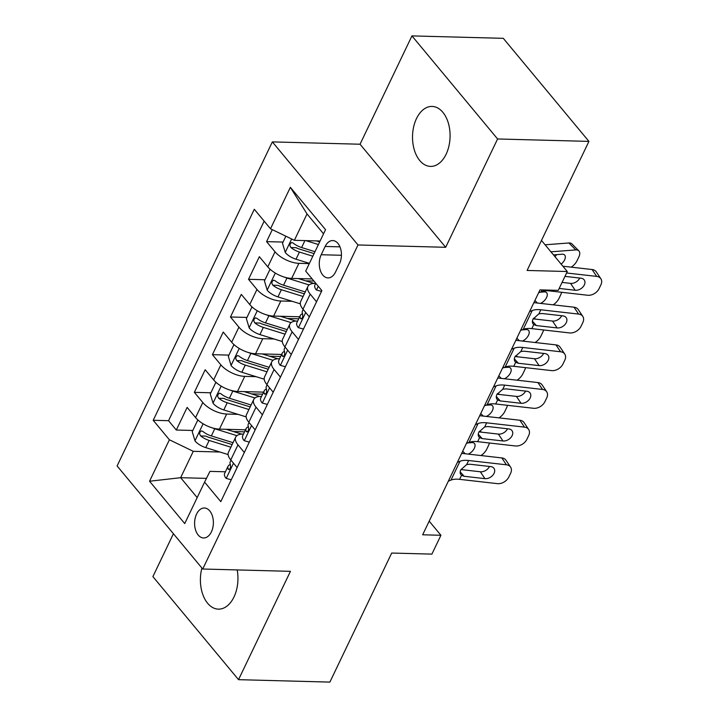<?xml version="1.0" encoding="UTF-8"?>
<svg xmlns="http://www.w3.org/2000/svg" width="718" height="718" viewBox="0 0 718 718"><rect width="100%" height="100%" fill="white"/><g stroke="black" fill="none" stroke-linecap="round" stroke-linejoin="round"><path stroke-width="1.08" d="M201.92 568.028A29.994 18.776 -88.5 0 0 218.38 609.142A29.994 18.776 -88.5 0 0 233.987 596.981A29.994 18.776 -88.5 0 0 237.191 569.93M446.111 154.244A29.994 18.776 -88.5 0 0 448.355 123.137A29.994 18.776 -88.5 0 0 432.101 106.435A29.994 18.776 -88.5 0 0 416.485 118.587A29.994 18.776 -88.5 0 0 414.25 149.694A29.994 18.776 -88.5 0 0 430.504 166.405A29.994 18.776 -88.5 0 0 446.111 154.244M211.388 531.903A14.997 9.388 -88.5 0 0 212.51 516.35A14.997 9.388 -88.5 0 0 204.388 507.994A14.997 9.388 -88.5 0 0 196.579 514.079A14.997 9.388 -88.5 0 0 195.458 529.633A14.997 9.388 -88.5 0 0 203.589 537.979A14.997 9.388 -88.5 0 0 211.388 531.903M173.424 533.734L152.889 576.608L238.529 679.668L329.876 682.1L391.705 553.048L431.895 554.116L440.924 535.278L429.184 521.151M272.355 141.895L117.097 465.946L202.736 569.015L357.995 244.964L272.355 141.895L360.05 144.228L445.681 247.297L497.592 138.969L411.952 35.9L360.05 144.228M411.952 35.9L503.3 38.332L588.931 141.392L527.102 270.453L567.292 271.521L541.48 240.449M497.592 138.969L588.931 141.392M272.31 229.652L266.566 241.625L283.063 242.065M312.186 278.943L291.67 278.396A18.749 8.49 -154.4 0 1 267.796 266.872L259.351 256.703L248.518 279.311L265.014 279.751M305.581 280.828L313.937 281.043M299.684 316.773L273.621 316.082A18.749 8.49 25.6 0 1 249.747 304.549L241.293 294.38L230.46 316.988L246.956 317.428M287.523 318.505L298.715 318.801M281.635 354.45L255.563 353.759A18.749 8.49 25.6 0 1 231.69 342.226L223.244 332.057L212.411 354.665L228.907 355.105M269.474 356.182L280.657 356.478M263.578 392.136L237.514 391.436A18.749 8.49 25.6 0 1 213.641 379.903L205.186 369.743L194.354 392.351L210.85 392.782M251.417 393.868L262.608 394.164M244.335 452.493L237.99 444.855A18.749 8.49 -154.4 0 1 235.692 437.145A18.749 8.49 -154.4 0 1 243.348 434.103L243.474 434.103M262.384 414.816L256.039 407.178A18.749 8.49 -154.4 0 1 253.75 399.468A18.749 8.49 -154.4 0 1 261.397 396.426L261.523 396.426M280.442 377.129L274.096 369.501A18.749 8.49 -154.4 0 1 271.799 361.782A18.749 8.49 -154.4 0 1 279.455 358.74L279.58 358.749M298.491 339.452L292.145 331.815A18.749 8.49 -154.4 0 1 289.857 324.105A18.749 8.49 -154.4 0 1 297.503 321.063L297.629 321.063M567.292 271.521L558.263 290.359L539.999 289.875L422.651 534.793L440.924 535.278M325.164 246.454L321.197 254.737A14.531 9.092 -88.5 0 0 320.111 269.806A14.531 9.092 -88.5 0 0 327.982 277.902A14.531 9.092 -88.5 0 0 335.548 272.014L339.515 263.721A14.531 9.092 -88.5 0 0 340.601 248.652A14.531 9.092 -88.5 0 0 332.73 240.566A14.531 9.092 -88.5 0 0 325.164 246.454L339.964 246.848M225.416 471.789L209.943 471.376L204.585 482.128L220.785 501.631L321.888 290.619L305.689 271.126L325.541 229.67L290.359 187.335L270.506 228.782L254.307 209.279L153.203 420.29L169.403 439.784L193.277 451.317L180.64 477.694L197.181 497.592M204.585 482.128L184.732 523.575L149.55 481.231L169.403 439.784M238.008 414.349L226.682 414.044A18.749 8.49 -154.4 0 1 202.808 402.511L194.354 392.351M245.529 429.813L219.457 429.122L226.682 414.044M256.057 376.672L244.73 376.367A18.749 8.49 -154.4 0 1 220.857 364.834L212.411 354.665M274.114 338.986L262.788 338.69A18.749 8.49 -154.4 0 1 238.914 327.157L230.46 316.988M292.163 301.309L280.837 301.004A18.749 8.49 -154.4 0 1 256.963 289.48L248.518 279.311M316.539 301.775L310.203 294.138A18.749 8.49 -154.4 0 1 307.905 286.428A18.749 8.49 -154.4 0 1 315.552 283.386L315.687 283.386M309.287 263.605L298.894 263.326A18.749 8.49 -154.4 0 1 275.021 251.794L266.566 241.625M264.161 221.144L168.55 420.694L176.305 430.028L192.801 430.468M219.457 429.122A18.749 8.49 25.6 0 1 195.583 417.589L187.138 407.42L176.305 430.028M309.323 316.844L302.978 309.207A18.749 8.49 -154.4 0 1 300.689 301.497L307.905 286.428M289.857 324.105L282.632 339.174A18.749 8.49 25.6 0 0 284.929 346.893L291.266 354.521M271.799 361.782L264.583 376.86A18.749 8.49 25.6 0 0 266.872 384.57L273.217 392.207M253.75 399.468L246.525 414.537A18.749 8.49 25.6 0 0 248.823 422.247L255.159 429.885M235.692 437.145L228.477 452.214A18.749 8.49 25.6 0 0 230.765 459.924L237.111 467.562M323.549 233.835L307.017 213.937L294.38 240.315L270.506 228.782M320.12 240.997L294.38 240.315M445.681 247.297L357.995 244.964M238.529 679.668L290.431 571.34L202.736 569.015M206.452 478.376L180.64 477.694L149.55 481.231M219.95 452.026L193.277 451.317M233.368 431.545L244.551 431.841M168.55 420.694L153.203 420.29M307.017 213.937L290.359 187.335M566.592 272.984L596.685 276.403L592.09 269.528A9.37 6.641 -33.7 0 1 596.272 271.853L600.867 278.737A9.37 6.641 146.3 0 0 596.685 276.403M562.876 266.207L592.09 269.528M321.511 291.391L316.324 289.937A12.421 5.627 -154.4 0 1 314.924 284.974L315.749 283.242M538.608 292.782L541.255 291.696A23.434 10.617 -154.4 0 1 549.862 290.943L587.656 295.251A9.37 6.641 146.3 0 0 599.099 288.6L600.903 284.831A9.37 6.641 146.3 0 0 600.867 278.737M564.967 276.376L580.961 278.189A7.503 5.313 -33.7 0 1 584.308 280.056A7.503 5.313 -33.7 0 1 584.335 284.938A7.503 5.313 -33.7 0 1 575.181 290.251L570.586 283.377L562.077 282.407M570.586 283.377A7.503 5.313 146.3 0 0 579.74 278.054L579.74 278.054M559.187 288.43L575.181 290.251M285.872 236.204L282.488 243.276L285.315 252.61A12.421 5.627 25.6 0 0 296.013 259.207L309.395 263.371M305.823 240.62L318.424 244.533M550.921 251.812L575.8 249.927L568.907 242.98A9.37 5.17 -44.8 0 1 571.95 243.914L578.843 250.86A9.37 5.17 135.2 0 0 575.8 249.927M545.088 244.793L568.907 242.98M316.396 240.898L319.681 241.912M314.996 251.695L301.605 247.53A12.421 5.627 -154.4 0 1 293.097 243.034L291.67 242.478L290.099 243.86L289.91 245.682L290.934 247.557A12.421 5.627 25.6 0 0 299.442 252.054L312.824 256.209M314.08 253.598L298.885 248.877A6.327 2.863 -154.4 0 1 296.184 247.692L290.934 247.557M578.843 250.86A9.37 5.17 135.2 0 1 578.852 256.954L577.048 260.724A9.37 5.17 135.2 0 1 571.187 267.15M561.144 264.116A7.503 4.137 -44.8 0 0 564.617 259.844A7.503 4.137 -44.8 0 0 564.599 254.971A7.503 4.137 -44.8 0 0 562.167 254.226L553.47 254.881M554.915 256.622A7.503 4.137 135.2 0 0 556.683 254.639M529.579 311.621L532.226 310.535A23.434 10.617 -154.4 0 1 540.842 309.781L578.627 314.089L574.032 307.205A9.37 6.641 -33.7 0 1 578.214 309.539L582.81 316.414A9.37 6.641 146.3 0 0 578.627 314.089M533.851 302.7A35.155 15.931 -154.4 0 1 536.247 302.906L574.032 307.205M303.463 329.077L298.275 327.623A12.421 5.627 -154.4 0 1 296.875 322.651L300.303 315.489A12.421 5.627 25.6 0 0 300.42 318.388L301.12 318.927M520.55 330.459L523.198 329.374A23.434 10.617 -154.4 0 1 531.814 328.629L569.598 332.928A9.37 6.641 146.3 0 0 581.041 326.277L582.845 322.517A9.37 6.641 146.3 0 0 582.81 316.414M532.415 321.161L536.346 325.568L533.761 324.563C532.191 323.235 531.957 321.386 533.07 319.025L538.895 313.847L542.126 313.506L562.912 315.875A7.503 5.313 -33.7 0 1 566.26 317.733A7.503 5.313 -33.7 0 1 566.287 322.615A7.503 5.313 -33.7 0 1 557.132 327.929L552.537 321.054L533.16 318.846M552.537 321.054A7.503 5.313 146.3 0 0 561.691 315.74A7.503 5.313 146.3 0 0 561.691 315.732M536.346 325.568L557.132 327.929M531.814 328.629L533.761 324.563L533.25 324.096M302.52 313.703L301.677 314.143A12.421 5.627 25.6 0 0 300.303 315.489M302.054 318.424L300.42 318.388C302.323 319.007 303.05 317.5 302.583 313.865A12.421 5.627 -154.4 0 1 302.466 310.966L303.193 309.467M511.53 349.298L514.178 348.221A23.434 10.617 -154.4 0 1 522.785 347.467L560.578 351.766L555.983 344.891A9.37 6.641 -33.7 0 1 560.166 347.216L564.761 354.091A9.37 6.641 146.3 0 0 560.578 351.766M515.802 340.377A35.155 15.931 -154.4 0 1 518.19 340.583L555.983 344.891M285.414 366.754L280.226 365.3A12.421 5.627 -154.4 0 1 278.817 360.328L282.246 353.175A12.421 5.627 25.6 0 0 282.362 356.065L283.063 356.604M502.501 368.137L505.149 367.06A23.434 10.617 -154.4 0 1 513.765 366.306L551.55 370.605A9.37 6.641 146.3 0 0 562.993 363.963L564.797 360.194A9.37 6.641 146.3 0 0 564.761 354.091M514.357 358.838L518.297 363.245L515.703 362.249C514.133 360.912 513.909 359.063 515.012 356.711L520.846 351.524L524.068 351.192L544.854 353.552A7.503 5.313 -33.7 0 1 548.202 355.419A7.503 5.313 -33.7 0 1 548.229 360.292A7.503 5.313 -33.7 0 1 539.083 365.615L534.479 358.731L515.102 356.523M534.479 358.731A7.503 5.313 146.3 0 0 543.634 353.418L543.634 353.418M518.297 363.245L539.083 365.615M513.765 366.306L515.703 362.249L515.201 361.773M284.472 351.38L283.619 351.829A12.421 5.627 25.6 0 0 282.246 353.175M283.996 356.11L282.362 356.065C284.274 356.693 284.992 355.186 284.534 351.542A12.421 5.627 -154.4 0 1 284.418 348.652L285.136 347.144M493.472 386.975L496.12 385.898A23.434 10.617 -154.4 0 1 504.736 385.144L542.521 389.443L537.926 382.568A9.37 6.641 -33.7 0 1 542.108 384.893L546.703 391.777A9.37 6.641 146.3 0 0 542.521 389.443M497.745 378.063A35.155 15.931 -154.4 0 1 500.141 378.269L537.926 382.568M267.356 404.431L262.169 402.977A12.421 5.627 -154.4 0 1 260.769 398.014L264.197 390.852A12.421 5.627 25.6 0 0 264.314 393.742L265.014 394.29M484.444 405.814L487.091 404.737A23.434 10.617 -154.4 0 1 495.707 403.983L533.492 408.282A9.37 6.641 146.3 0 0 544.935 401.64L546.739 397.871A9.37 6.641 146.3 0 0 546.703 391.777M496.309 396.524L500.24 400.922L497.655 399.926C496.084 398.589 495.851 396.74 496.964 394.388L502.788 389.201L506.019 388.869L526.806 391.229A7.503 5.313 -33.7 0 1 530.153 393.096A7.503 5.313 -33.7 0 1 530.18 397.978A7.503 5.313 -33.7 0 1 521.026 403.292L516.43 396.408L497.053 394.209M516.43 396.408A7.503 5.313 146.3 0 0 525.585 391.095L525.585 391.095M500.24 400.922L521.026 403.292M495.707 403.983L497.655 399.926L497.143 399.45M266.414 389.066L265.57 389.506A12.421 5.627 25.6 0 0 264.197 390.852M265.947 393.787L264.314 393.742C266.216 394.37 266.943 392.863 266.477 389.219A12.421 5.627 -154.4 0 1 266.36 386.329L267.087 384.821M475.424 424.661L478.071 423.575A23.434 10.617 -154.4 0 1 486.678 422.821L524.472 427.129L519.877 420.245A9.37 6.641 -33.7 0 1 524.059 422.579L528.654 429.454A9.37 6.641 146.3 0 0 524.472 427.129M479.696 415.74A35.155 15.931 -154.4 0 1 482.083 415.946L519.877 420.245M249.308 442.117L244.12 440.664A12.421 5.627 -154.4 0 1 242.711 435.691L246.139 428.529A12.421 5.627 25.6 0 0 246.256 431.419L246.956 431.967M466.395 443.5L469.042 442.414A23.434 10.617 -154.4 0 1 477.658 441.669L515.443 445.968A9.37 6.641 146.3 0 0 526.886 439.317L528.69 435.548A9.37 6.641 146.3 0 0 528.654 429.454M478.251 434.202L482.191 438.608L479.597 437.603C478.026 436.266 477.802 434.426 478.906 432.065L484.74 426.887L487.962 426.546L508.748 428.915A7.503 5.313 -33.7 0 1 512.096 430.773A7.503 5.313 -33.7 0 1 512.122 435.655A7.503 5.313 -33.7 0 1 502.977 440.969L498.373 434.094L478.996 431.886M498.373 434.094A7.503 5.313 146.3 0 0 507.527 428.772L507.527 428.772M482.191 438.608L502.977 440.969M477.658 441.669L479.597 437.603L479.094 437.136M248.365 426.743L247.513 427.183A12.421 5.627 25.6 0 0 246.139 428.529M247.889 431.464L246.256 431.419C248.168 432.048 248.886 430.54 248.428 426.905A12.421 5.627 -154.4 0 1 248.311 424.006L249.029 422.498M270.901 269.941L269.851 269.654L264.439 280.953L267.258 290.296A12.421 5.627 25.6 0 0 277.956 296.893L300.321 303.84M284.642 277.193A12.421 5.627 25.6 0 0 286.985 278.054L309.135 284.938M298.347 278.575L313.91 283.413M305.258 291.957L283.556 285.208A12.421 5.627 -154.4 0 1 275.039 280.711L273.612 280.155L272.041 281.537L271.853 283.359L272.876 285.234A12.421 5.627 25.6 0 0 281.384 289.731L303.095 296.48M304.342 293.859L280.828 286.554A6.327 2.863 -154.4 0 1 278.135 285.378L272.876 285.234M561.602 292.28A9.37 5.17 135.2 0 1 560.803 294.631L558.999 298.401A9.37 5.17 135.2 0 1 553.129 304.827M540.501 303.391A7.503 4.137 -44.8 0 0 546.56 297.53A7.503 4.137 -44.8 0 0 546.551 292.648A7.503 4.137 -44.8 0 0 544.109 291.903L539.981 292.217M269.851 269.654L270.578 269.672M252.853 307.627L251.794 307.331L246.382 318.63L249.209 327.973A12.421 5.627 25.6 0 0 259.907 334.57L282.264 341.526M266.584 314.879A12.421 5.627 25.6 0 0 268.927 315.732L291.077 322.615M280.289 316.252L295.852 321.099M287.2 329.634L265.498 322.894A12.421 5.627 -154.4 0 1 256.99 318.397L255.563 317.832L253.992 319.223L253.804 321.036L254.827 322.912A12.421 5.627 25.6 0 0 263.335 327.408L285.037 334.157M286.294 331.545L262.779 324.231A6.327 2.863 -154.4 0 1 260.078 323.055L254.827 322.912M543.544 329.957A9.37 5.17 135.2 0 1 542.745 332.308L540.941 336.078A9.37 5.17 135.2 0 1 535.081 342.504M522.444 341.068A7.503 4.137 -44.8 0 0 528.511 335.207A7.503 4.137 -44.8 0 0 528.493 330.334A7.503 4.137 -44.8 0 0 526.061 329.58L521.932 329.894M533.438 318.325A9.37 5.17 -44.8 0 1 535.7 319.133M251.794 307.331L252.53 307.349M234.795 345.304L233.745 345.008L228.333 356.316L231.151 365.65A12.421 5.627 25.6 0 0 241.849 372.247L264.215 379.203M248.536 352.556A12.421 5.627 25.6 0 0 250.878 353.409L273.028 360.292M262.241 353.938L277.803 358.776M269.151 367.32L247.45 360.571A12.421 5.627 -154.4 0 1 238.932 356.074L237.505 355.518L235.935 356.9L235.746 358.722L236.769 360.598A12.421 5.627 25.6 0 0 245.278 365.094L266.988 371.834M268.236 369.223L244.73 361.917A6.327 2.863 -154.4 0 1 242.029 360.732L236.769 360.598M525.495 367.643A9.37 5.17 135.2 0 1 524.696 369.994L522.892 373.764A9.37 5.17 135.2 0 1 517.023 380.19M504.395 378.754A7.503 4.137 -44.8 0 0 510.453 372.884A7.503 4.137 -44.8 0 0 510.444 368.011A7.503 4.137 -44.8 0 0 508.003 367.266L503.874 367.58M515.389 356.011A9.37 5.17 -44.8 0 1 517.642 356.819M233.745 345.008L234.472 345.026M216.746 382.981L215.696 382.685L210.275 393.994L213.102 403.336A12.421 5.627 25.6 0 0 223.801 409.933L246.157 416.88M230.478 390.233A12.421 5.627 25.6 0 0 232.82 391.095L254.971 397.978M244.183 391.615L259.754 396.453M251.103 404.997L229.392 398.248A12.421 5.627 -154.4 0 1 220.884 393.751L219.457 393.195L217.886 394.577L217.698 396.399L218.721 398.275A12.421 5.627 25.6 0 0 227.229 402.771L248.931 409.52M250.187 406.9L226.673 399.594A6.327 2.863 -154.4 0 1 223.971 398.418L218.721 398.275M507.438 405.32A9.37 5.17 135.2 0 1 506.639 407.671L504.835 411.441A9.37 5.17 135.2 0 1 498.974 417.867M486.337 416.431A7.503 4.137 -44.8 0 0 492.404 410.57A7.503 4.137 -44.8 0 0 492.386 405.688A7.503 4.137 -44.8 0 0 489.954 404.943L485.826 405.257M497.332 393.688A9.37 5.17 -44.8 0 1 499.593 394.496M215.696 382.685L216.423 382.712M457.366 462.338L460.014 461.252A23.434 10.617 -154.4 0 1 468.63 460.507L506.414 464.806L501.819 457.922A9.37 6.641 -33.7 0 1 506.002 460.256L510.597 467.131A9.37 6.641 146.3 0 0 506.414 464.806M461.638 453.417A35.155 15.931 -154.4 0 1 464.034 453.623L501.819 457.922M231.25 479.795L226.062 478.341A12.421 5.627 -154.4 0 1 224.662 473.368L228.091 466.206A12.421 5.627 25.6 0 0 228.207 469.105L228.907 469.644M448.337 481.177L450.985 480.1A23.434 10.617 -154.4 0 1 459.601 479.346L497.386 483.645A9.37 6.641 146.3 0 0 508.829 477.003L510.633 473.234A9.37 6.641 146.3 0 0 510.597 467.131M460.202 471.879L464.133 476.285L461.548 475.289C459.978 473.952 459.744 472.103 460.857 469.743L466.682 464.564L469.913 464.223L490.699 466.592A7.503 5.313 -33.7 0 1 494.047 468.459A7.503 5.313 -33.7 0 1 494.074 473.333A7.503 5.313 -33.7 0 1 484.919 478.646L480.324 471.771L460.947 469.563M480.324 471.771A7.503 5.313 146.3 0 0 489.479 466.458A7.503 5.313 146.3 0 0 489.479 466.449M464.133 476.285L484.919 478.646M459.601 479.346L461.548 475.289L461.046 474.813M230.307 464.42L229.464 464.869A12.421 5.627 25.6 0 0 228.091 466.206M229.841 469.15L228.207 469.105C230.11 469.725 230.837 468.217 230.37 464.582A12.421 5.627 -154.4 0 1 230.254 461.692L230.981 460.184M198.689 420.667L197.638 420.371L192.227 431.671L195.045 441.014A12.421 5.627 25.6 0 0 205.743 447.61L228.109 454.566M212.429 427.91A12.421 5.627 25.6 0 0 214.772 428.772L236.922 435.655M226.134 429.292L241.697 434.13M233.045 442.674L211.343 435.925A12.421 5.627 -154.4 0 1 202.835 431.428L201.399 430.872L199.828 432.254L199.64 434.076L200.663 435.952A12.421 5.627 25.6 0 0 209.171 440.448L230.882 447.197M232.129 444.577L208.624 437.271A6.327 2.863 -154.4 0 1 205.922 436.095L200.663 435.952M489.389 442.997A9.37 5.17 135.2 0 1 488.59 445.348L486.786 449.118A9.37 5.17 135.2 0 1 480.916 455.544M468.289 454.108A7.503 4.137 -44.8 0 0 474.347 448.247A7.503 4.137 -44.8 0 0 474.338 443.365A7.503 4.137 -44.8 0 0 471.897 442.62L467.768 442.934M479.283 431.365A9.37 5.17 -44.8 0 1 481.536 432.173M197.638 420.371L198.365 420.389M237.514 391.436L244.73 376.367M255.563 353.759L262.788 338.69M273.621 316.082L280.837 301.004M291.67 278.396L298.894 263.326M267.796 266.872L275.021 251.794M195.583 417.589L202.808 402.511M213.641 379.903L220.857 364.834M231.69 342.226L238.914 327.157M249.747 304.549L256.963 289.48M302.978 309.207L310.203 294.138M284.929 346.893L292.145 331.815M266.872 384.57L274.096 369.501M248.823 422.247L256.039 407.178M230.765 459.924L237.99 444.855M341.436 255.276L321.197 254.737M316.485 289.982L318.271 286.267M549.862 290.943L550.248 290.144M541.255 291.696L542.099 289.928M291.652 238.995L285.243 252.377M299.442 252.054L296.013 259.207M304.935 240.593L301.605 247.53M298.437 327.668L305.706 312.492M538.895 313.847L540.842 309.781M523.198 329.374L532.226 310.535M280.379 365.345L287.649 350.169M520.846 351.524L522.785 347.467M505.149 367.06L514.178 348.221M262.33 403.022L269.6 387.855M502.788 389.201L504.736 385.144M487.091 404.737L496.12 385.898M244.273 440.708L251.542 425.532M484.74 426.887L486.678 422.821M469.042 442.414L478.071 423.575M275.326 273.073L267.186 290.063M281.384 289.731L277.956 296.893M286.985 278.054L283.556 285.208M537.423 303.041L534.901 300.501M257.268 310.759L249.137 327.74M263.335 327.408L259.907 334.57M268.927 315.732L265.498 322.894M519.365 340.718L516.852 338.187M239.22 348.436L231.079 365.417M245.278 365.094L241.849 372.247M250.878 353.409L247.45 360.571M501.317 378.404L498.795 375.864M221.162 386.113L213.031 403.103M227.229 402.771L223.801 409.933M232.82 391.095L229.392 398.248M483.268 416.081L480.746 413.541M226.224 478.385L233.494 463.209M466.682 464.564L468.63 460.507M450.985 480.1L460.014 461.252M203.113 423.799L194.973 440.78M209.171 440.448L205.743 447.61M214.772 428.772L211.343 435.925M465.21 453.758L462.688 451.218"/></g></svg>
